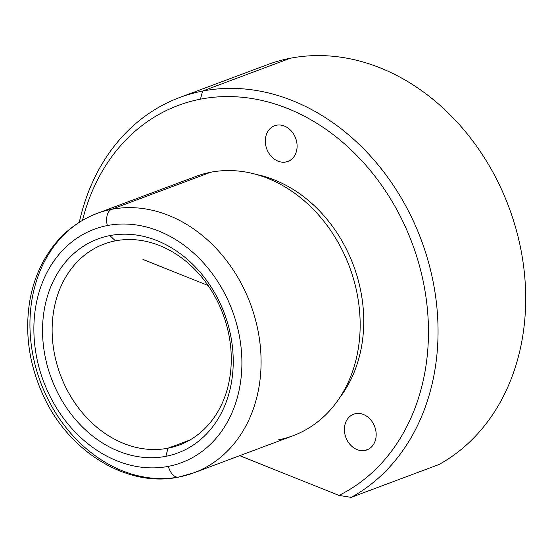 <?xml version="1.0" encoding="UTF-8"?>
<svg xmlns="http://www.w3.org/2000/svg" width="553" height="553" viewBox="0 0 553 553"><rect width="100%" height="100%" fill="white"/><g stroke="black" fill="none" stroke-linecap="round" stroke-linejoin="round"><path stroke-width="0.83" d="M351.196 497.368L338.934 495.412A211.128 170.808 -110.5 0 0 414.135 248.691A211.128 170.808 -110.5 0 0 200.476 99.167L202.592 91.051A218.055 176.407 69.5 0 1 421.939 241.806A218.055 176.407 69.5 0 1 351.196 497.368A218.055 176.407 -110.5 0 0 421.939 241.806A218.055 176.407 -110.5 0 0 202.592 91.051L200.476 99.167A211.128 170.808 -110.5 0 0 82.508 220.288A211.128 170.808 69.5 0 1 200.476 99.167A211.128 170.808 69.5 0 1 414.135 248.691A211.128 170.808 69.5 0 1 338.934 495.412L351.196 497.368L438.84 464.575L351.196 497.368M79.321 222.223A218.055 176.407 69.5 0 1 202.592 91.051L290.242 58.259A218.055 176.407 69.5 0 1 509.59 209.013A218.055 176.407 69.5 0 1 438.84 464.575A218.055 176.407 -110.5 0 0 509.59 209.013A218.055 176.407 -110.5 0 0 290.242 58.259L202.592 91.051A218.055 176.407 -110.5 0 0 179.607 97.528A218.055 176.407 -110.5 0 0 79.321 222.223M179.607 97.528L267.258 64.729A218.055 176.407 69.5 0 1 290.242 58.259M115.411 240.852A107.296 86.807 69.5 0 1 225.354 320.968A107.296 86.807 69.5 0 1 179.303 445.02A107.296 86.807 69.5 0 1 167.988 448.207L189.921 440.001L167.988 448.207A107.296 86.807 69.5 0 1 58.044 368.084A107.296 86.807 69.5 0 1 104.102 244.039A107.296 86.807 69.5 0 1 115.411 240.852L109.902 235.592A114.215 92.406 69.5 0 1 229.039 328.295A114.215 92.406 69.5 0 1 165.879 456.322L167.988 448.207A107.296 86.807 -110.5 0 0 227.331 327.943A107.296 86.807 -110.5 0 0 115.411 240.852A107.296 86.807 -110.5 0 0 56.074 361.116A107.296 86.807 -110.5 0 0 167.988 448.207L165.879 456.322A114.215 92.406 69.5 0 1 46.735 363.611A114.215 92.406 69.5 0 1 109.902 235.592L115.411 240.852M107.358 225.555A124.605 100.805 69.5 0 1 237.327 326.692A124.605 100.805 69.5 0 1 168.423 466.352A124.605 100.805 69.5 0 1 38.447 365.215A124.605 100.805 69.5 0 1 107.358 225.555A13.846 8.06 -101 0 1 111.588 209.324A138.444 112.003 69.5 0 1 253.454 312.708A138.444 112.003 69.5 0 1 194.027 472.767A138.444 112.003 -110.5 0 0 253.454 312.708A138.444 112.003 -110.5 0 0 111.588 209.324A13.846 8.06 79 0 0 107.358 225.555A124.605 100.805 -110.5 0 0 38.447 365.215A124.605 100.805 -110.5 0 0 168.423 466.352A124.605 100.805 -110.5 0 0 237.327 326.692A124.605 100.805 -110.5 0 0 107.358 225.555M165.879 456.322A114.215 92.406 -110.5 0 0 229.039 328.295A114.215 92.406 -110.5 0 0 109.902 235.592A114.215 92.406 -110.5 0 0 46.735 363.611A114.215 92.406 -110.5 0 0 165.879 456.322M178.674 477.094A13.846 8.06 -101 0 1 168.423 466.352A13.846 8.06 79 0 0 178.674 477.094A13.846 8.06 79 0 0 179.435 476.88A138.444 112.003 -110.5 0 0 194.027 472.767L178.674 477.094C126.893 488.05 68.302 451.511 43.093 395.132C29.157 364.475 24.685 333.307 29.668 301.634C31.715 289.482 35.24 278.076 40.251 267.41C52.805 241.302 71.717 223.308 96.996 213.437A138.444 112.003 69.5 0 1 111.588 209.324L210.665 172.253A138.444 112.003 69.5 0 1 352.531 275.636A138.444 112.003 69.5 0 1 293.111 435.695L194.027 472.767M96.996 213.437L196.073 176.366A138.444 112.003 69.5 0 1 210.665 172.253L111.588 209.324A138.444 112.003 -110.5 0 0 96.996 213.437A138.444 112.003 -110.5 0 0 37.569 373.496A138.444 112.003 -110.5 0 0 179.435 476.88M278.518 439.808A138.444 112.003 -110.5 0 0 355.081 284.629A138.444 112.003 -110.5 0 0 210.665 172.253M256.309 174.465A133.598 108.084 69.5 0 1 353.443 265.302A133.598 108.084 69.5 0 1 339.798 397.593A133.598 108.084 -110.5 0 0 353.443 265.302A133.598 108.084 -110.5 0 0 256.309 174.465M239.726 455.672L338.934 495.412L239.726 455.672M355.62 413.665A19.037 15.401 -110.5 0 0 345.093 435.004A19.037 15.401 -110.5 0 0 364.952 450.453A19.037 15.401 -110.5 0 0 375.48 429.121A19.037 15.401 -110.5 0 0 355.62 413.665A19.037 15.401 69.5 0 1 375.128 427.884A19.037 15.401 69.5 0 1 366.957 449.893A19.037 15.401 69.5 0 1 364.952 450.453L368.837 449.001L364.952 450.453A19.037 15.401 69.5 0 1 345.445 436.241A19.037 15.401 69.5 0 1 353.616 414.232A19.037 15.401 69.5 0 1 355.62 413.665M276.548 125.206A19.037 15.401 -110.5 0 0 266.021 146.545A19.037 15.401 -110.5 0 0 285.88 161.994A19.037 15.401 -110.5 0 0 296.408 140.662A19.037 15.401 -110.5 0 0 276.548 125.206A19.037 15.401 69.5 0 1 296.055 139.425A19.037 15.401 69.5 0 1 287.885 161.435A19.037 15.401 69.5 0 1 285.88 161.994L289.772 160.543L285.88 161.994A19.037 15.401 69.5 0 1 266.373 147.782A19.037 15.401 69.5 0 1 274.544 125.773A19.037 15.401 69.5 0 1 276.548 125.206M208.066 285.493L142.951 259.412"/></g></svg>
